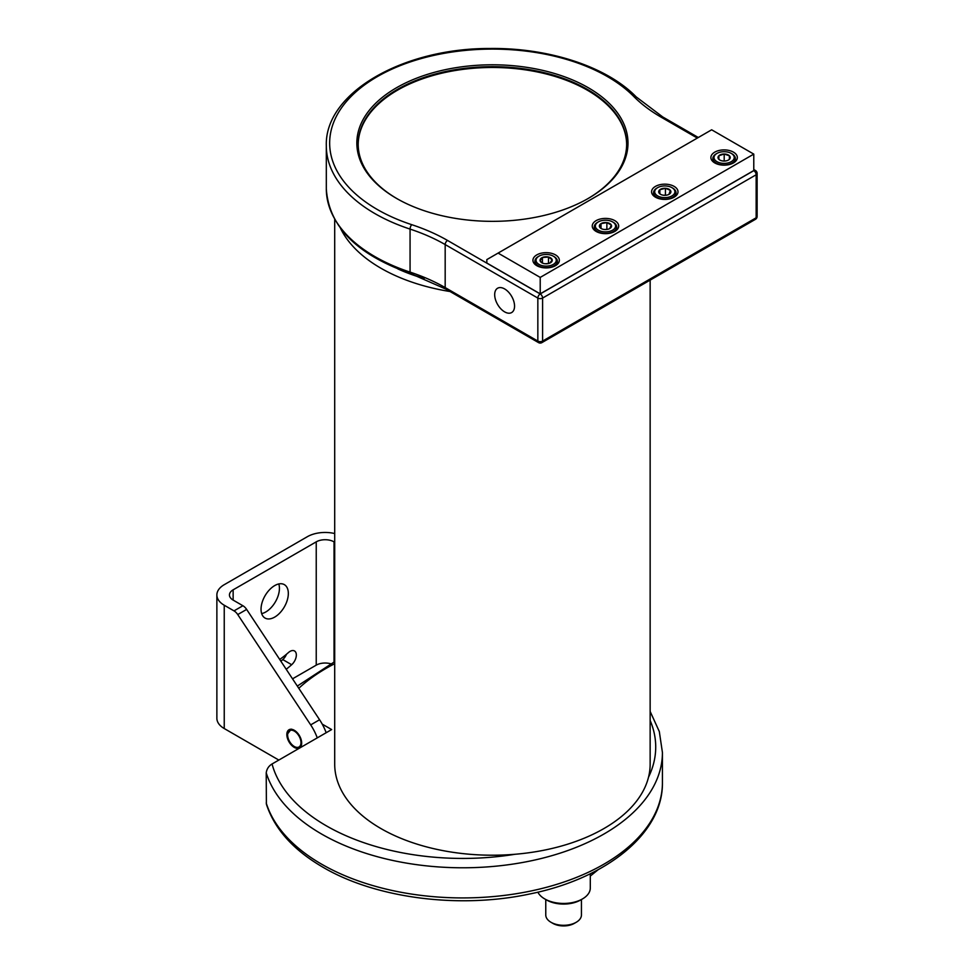 <?xml version="1.0" encoding="UTF-8"?>
<svg xmlns="http://www.w3.org/2000/svg" width="974" height="974" viewBox="0 0 974 974"><rect width="100%" height="100%" fill="white"/><g stroke="black" fill="none" stroke-linecap="round" stroke-linejoin="round"><path stroke-width="1.46" d="M397.855 268.921A152.687 88.159 0 0 0 407.193 272.854A152.687 88.159 0 0 0 424.165 278.564M450.049 291.53A157.727 91.057 180 0 1 404.393 279.38A157.727 91.057 180 0 1 340.559 228.403M650.145 280.122L650.145 764.152A157.727 91.057 180 0 1 566.551 844.531A157.727 91.057 180 0 1 404.393 839.71A157.727 91.057 180 0 1 334.703 764.152L334.703 219.491M401.812 270.48A152.419 88.001 0 0 0 407.351 272.732A152.419 88.001 0 0 0 422.582 277.931M286.21 669.272A92.786 53.57 120 0 0 291.664 664.718A8.888 5.138 120 0 0 296.12 657.024A8.888 5.138 120 0 0 294.489 650.949A8.888 5.138 120 0 0 290.045 651.387A8.888 5.138 120 0 0 288.414 652.58A74.998 43.306 -60 0 1 279.696 659.422M274.692 617.102A19.297 11.14 120 0 0 287.293 600.094A19.297 11.14 120 0 0 284.335 584.631A19.297 11.14 120 0 0 274.692 585.593A19.297 11.14 120 0 0 262.079 602.589A19.297 11.14 120 0 0 265.038 618.052A19.297 11.14 120 0 0 274.692 617.102M278.795 583.95A19.297 11.14 -60 0 1 265.792 611.964A19.297 11.14 -60 0 1 261.677 613.608M294.258 730.256A10.483 6.051 -120 0 0 289.01 729.745A10.483 6.051 -120 0 0 287.403 738.146A10.483 6.051 -120 0 0 294.258 747.387A10.483 6.051 -120 0 0 299.505 747.898A10.483 6.051 -120 0 0 301.112 739.497A10.483 6.051 -120 0 0 294.258 730.256M334.033 661.991L334.033 541.848L334.703 542.226M280.889 661.224A92.786 53.57 120 0 0 282.777 659.581A8.888 5.138 120 0 0 286.49 654.236M334.703 533.545A25.166 14.525 0 0 0 307.334 536.711L224.239 584.692A25.166 14.525 0 0 0 216.873 594.968A25.166 14.525 0 0 0 224.239 605.231L224.239 728.54A25.166 14.525 180 0 1 216.873 718.264L216.873 594.968M292.529 678.829L316.233 665.145A12.589 7.268 180 0 1 330.6 663.744M334.033 541.848A12.589 7.268 0 0 0 316.233 541.848L233.139 589.83A12.589 7.268 0 0 0 229.45 594.968A12.589 7.268 0 0 0 233.139 600.094L233.139 589.83M317.268 737.866A36.915 21.306 -120 0 0 310.682 724.887L237.741 614.557A8.389 4.846 -120 0 0 234.004 610.881L224.239 605.231M234.004 610.881L242.903 605.743L233.139 600.094M224.239 728.54L278.832 760.061M242.903 605.743A8.389 4.846 60 0 1 246.641 609.42L237.741 614.557M326.168 732.728A36.915 21.306 -120 0 0 319.582 719.749L246.641 609.42M266.219 802.966A199.67 115.273 0 0 0 321.566 864.157A199.67 115.273 0 0 0 539.17 889.152A199.67 115.273 0 0 0 662.43 782.646C663.148 833.318 606.498 878.67 529.43 894.047C459.302 909.071 375.794 898.357 322.966 867.237C293.393 850.071 274.534 829.044 266.389 804.183L266.219 772.82C266.815 768.9 268.763 765.941 272.05 763.981L331.659 729.563L322.224 724.12M588.284 198.416A135.569 78.273 180 0 1 396.552 198.416A135.569 78.273 180 0 1 396.552 87.721A135.569 78.273 180 0 1 588.284 87.721A135.569 78.273 180 0 1 588.284 198.416L588.284 198.416M587.809 198.684A134.229 77.494 0 0 0 626.647 144.164A134.229 77.494 0 0 0 543.784 72.563A134.229 77.494 0 0 0 397.502 89.365A134.229 77.494 0 0 0 358.188 144.164A134.229 77.494 0 0 0 397.027 198.684M504.617 288.925A14.05 8.109 -120 0 0 497.751 288.146A14.05 8.109 -120 0 0 495.401 299.359A14.05 8.109 -120 0 0 504.617 311.863A14.05 8.109 -120 0 0 511.788 312.471A14.05 8.109 -120 0 0 513.761 301.173A14.05 8.109 -120 0 0 504.617 288.925M626.647 144.578A134.229 77.494 0 0 0 543.455 73.306A134.229 77.494 0 0 0 397.502 90.18A134.229 77.494 0 0 0 358.188 144.578M674.13 186.387A13.21 7.634 0 0 0 659.739 184.743A13.21 7.634 0 0 0 651.582 191.781A13.21 7.634 0 0 0 655.453 197.174A13.21 7.634 0 0 0 669.844 198.83A13.21 7.634 0 0 0 678.001 191.781A13.21 7.634 0 0 0 674.13 186.387M614.813 220.635A13.21 7.634 0 0 0 600.41 218.992A13.21 7.634 0 0 0 592.253 226.029A13.21 7.634 0 0 0 596.125 231.422A13.21 7.634 0 0 0 610.528 233.078A13.21 7.634 0 0 0 618.685 226.029A13.21 7.634 0 0 0 614.813 220.635M555.484 254.896A13.21 7.634 0 0 0 541.094 253.24A13.21 7.634 0 0 0 532.936 260.289A13.21 7.634 0 0 0 536.808 265.683A13.21 7.634 0 0 0 551.199 267.326A13.21 7.634 0 0 0 559.356 260.289A13.21 7.634 0 0 0 555.484 254.896M733.459 152.139A13.21 7.634 0 0 0 719.056 150.483A13.21 7.634 0 0 0 710.898 157.532A13.21 7.634 0 0 0 714.77 162.926A13.21 7.634 0 0 0 729.173 164.582A13.21 7.634 0 0 0 737.33 157.532A13.21 7.634 0 0 0 733.459 152.139M540.217 277.407L753.779 154.111L711.653 129.798L486.83 259.595L486.83 263.029L540.217 293.844L540.217 277.407L498.091 253.094M697.323 138.065L661.115 117.16A169.464 97.838 180 0 1 633.77 96.487A162.755 93.967 0 0 0 377.34 76.617A162.755 93.967 0 0 0 411.734 224.677A169.464 97.838 180 0 1 447.553 240.456L540.217 293.953L753.779 170.547L540.217 293.953L486.83 263.029L540.217 293.844L753.779 170.547L753.779 154.111M555.484 262.517A10.105 5.832 -0 0 0 553.293 256.162A10.105 5.832 -0 0 0 538.999 256.162A10.105 5.832 -0 0 0 536.808 258.049A10.105 5.832 -0 0 0 542.287 265.671A10.105 5.832 -0 0 0 555.484 262.517M553.293 256.162L554.084 256.612A11.225 6.489 180 0 1 557.384 261.202A11.225 6.489 180 0 1 556.519 263.674A11.225 6.489 180 0 1 543.955 267.558A11.225 6.489 180 0 1 534.921 261.202A11.225 6.489 180 0 1 535.773 258.719A11.225 6.489 180 0 1 538.208 256.612L538.999 256.162M551.783 261.629A6.1 3.519 -0 0 0 552.197 259.827A6.1 3.519 -0 0 0 548.484 257.026A6.1 3.519 -0 0 0 542.433 257.489A6.1 3.519 -0 0 0 540.095 260.74A6.1 3.519 -0 0 0 541.836 262.773A6.1 3.519 -0 0 0 543.821 263.54A6.1 3.519 -0 0 0 549.86 263.077A6.1 3.519 -0 0 0 550.468 262.773A6.1 3.519 -0 0 0 551.783 261.629M549.86 263.077L552.197 259.827L548.484 257.026L542.433 257.489L540.095 260.74L542.141 262.943M548.52 263.528L545.123 263.759M548.484 263.504L548.484 257.026M542.433 263.077L542.433 257.489M615.3 227.38A10.105 5.832 -0 0 0 612.622 221.914A10.105 5.832 -0 0 0 598.328 221.914A10.105 5.832 -0 0 0 595.638 224.69A10.105 5.832 -0 0 0 603.137 231.715A10.105 5.832 -0 0 0 615.3 227.38M612.622 221.914L613.413 222.364A11.225 6.489 180 0 1 616.7 226.954A11.225 6.489 180 0 1 616.396 228.452A11.225 6.489 180 0 1 604.16 233.395A11.225 6.489 180 0 1 594.237 226.954A11.225 6.489 180 0 1 594.542 225.457A11.225 6.489 180 0 1 597.525 222.364L598.328 221.914M611.404 226.845A6.1 3.519 -0 0 0 611.319 225.031A6.1 3.519 -0 0 0 606.875 222.608A6.1 3.519 -0 0 0 601.031 223.618A6.1 3.519 -0 0 0 599.619 227.039A6.1 3.519 -0 0 0 601.153 228.525A6.1 3.519 -0 0 0 604.063 229.462A6.1 3.519 -0 0 0 609.785 228.525A6.1 3.519 -0 0 0 609.907 228.452A6.1 3.519 -0 0 0 611.404 226.845M609.761 228.537L611.319 225.031L606.875 222.608L601.031 223.618L599.619 227.039L601.457 228.683M607.423 229.377L604.416 229.499M606.875 229.085L606.875 222.608M601.031 228.391L601.031 223.618M674.848 192.402A10.105 5.832 -0 0 0 671.938 187.653A10.105 5.832 -0 0 0 657.645 187.653A10.105 5.832 -0 0 0 654.747 191.172A10.105 5.832 -0 0 0 663.732 197.588A10.105 5.832 -0 0 0 674.848 192.402M671.938 187.653L672.73 188.116A11.225 6.489 180 0 1 676.017 192.706A11.225 6.489 180 0 1 675.956 193.388A11.225 6.489 180 0 1 664.195 199.171A11.225 6.489 180 0 1 653.566 192.706A11.225 6.489 180 0 1 653.627 192.024A11.225 6.489 180 0 1 656.853 188.116L657.645 187.653M670.855 192.158A6.1 3.519 -0 0 0 670.368 190.356A6.1 3.519 -0 0 0 665.437 188.286A6.1 3.519 -0 0 0 659.861 189.711A6.1 3.519 -0 0 0 659.215 193.217A6.1 3.519 -0 0 0 660.482 194.276A6.1 3.519 -0 0 0 664.146 195.287A6.1 3.519 -0 0 0 669.101 194.276A6.1 3.519 -0 0 0 669.722 193.863A6.1 3.519 -0 0 0 670.855 192.158M668.98 194.35L670.368 190.356L665.437 188.286L659.861 189.711L659.215 193.217L660.737 194.423M666.447 195.177L663.562 195.238M665.437 194.751L665.437 188.286M659.861 193.777L659.861 189.711M734.226 157.605A10.105 5.832 0 0 0 731.267 153.405A10.105 5.832 0 0 0 716.974 153.405A10.105 5.832 0 0 0 714.003 157.471A10.105 5.832 0 0 0 723.999 163.376A10.105 5.832 0 0 0 734.226 157.605M731.267 153.405L732.058 153.868A11.225 6.489 180 0 1 735.346 158.458A11.225 6.489 180 0 1 735.346 158.531A11.225 6.489 180 0 1 724.047 164.935A11.225 6.489 180 0 1 712.883 158.458A11.225 6.489 180 0 1 712.883 158.372A11.225 6.489 180 0 1 716.17 153.868L716.974 153.405M730.22 157.581A6.1 3.519 0 0 0 729.441 155.816A6.1 3.519 0 0 0 724.193 154.014A6.1 3.519 0 0 0 718.873 155.743A6.1 3.519 0 0 0 718.788 159.261A6.1 3.519 0 0 0 719.798 160.028A6.1 3.519 0 0 0 724.047 161.063A6.1 3.519 0 0 0 728.43 160.028A6.1 3.519 0 0 0 729.368 159.334A6.1 3.519 0 0 0 730.22 157.581M728.235 160.138L729.368 159.334L729.441 155.816L724.193 154.014L718.873 155.743L718.788 159.261L720.017 160.138M725.569 160.953L722.708 160.966M724.193 160.491L724.193 154.014M718.873 159.322L718.873 155.743M582.476 898.929L580.614 900.013A24.046 13.88 180 0 1 546.609 900.013L544.734 898.929A26.688 15.414 0 0 0 582.476 898.929A26.688 15.414 0 0 0 590.293 888.032L590.293 873.751M576.218 922.281L574.356 923.364A15.194 8.766 180 0 1 552.867 923.364L550.992 922.281A17.836 10.3 0 0 0 576.218 922.281A17.836 10.3 0 0 0 581.441 915L581.441 899.526M546.609 900.013L544.734 898.929A26.688 15.414 0 0 1 537.892 892.16M545.769 899.526L545.769 915A17.836 10.3 0 0 0 550.992 922.281L552.867 923.364M297.642 747.399A9.436 5.454 -120 0 0 300.089 738.28A9.436 5.454 -120 0 0 290.97 730.196A9.436 5.454 -120 0 0 287.634 734.944A9.436 5.454 -120 0 0 294.306 746.498A9.436 5.454 -120 0 0 297.642 747.399M287.634 734.773A9.862 5.698 60 0 1 287.634 734.603A9.862 5.698 60 0 1 287.671 733.787L291.263 729.112M316.233 541.848L316.233 665.145M310.682 724.887L319.582 719.749M282.777 659.581L291.664 664.718M662.43 782.646L662.43 752.512A199.67 115.273 180 0 1 539.17 859.007A199.67 115.273 180 0 1 321.566 834.024A199.67 115.273 180 0 1 266.219 772.82M272.05 763.981A192.962 111.401 0 0 0 326.314 825.806A192.962 111.401 0 0 0 514.942 854.283M334.703 663.696A192.962 111.401 0 0 0 298.787 688.301M648.526 777.155A192.962 111.401 0 0 0 650.145 720.443M326.314 188.822A166.116 95.902 0 0 0 410.066 272.111L410.066 229.097A166.116 95.902 180 0 1 326.314 145.808L326.314 188.822C328.762 226.455 356.886 254.725 410.687 273.621L445.873 289.12L538.537 342.617A3.36 1.936 -60 0 1 537.843 341.083L537.843 298.068L445.179 244.571L445.179 287.586L537.843 341.083A3.36 1.936 180 0 0 542.591 341.083L756.153 217.786L756.153 174.772L542.591 298.068L542.591 341.083A3.36 1.936 -120 0 1 541.897 342.617L755.459 219.32A3.36 1.936 -120 0 0 756.153 217.786A3.36 1.936 180 0 0 757.127 216.423L757.127 173.396A3.36 1.936 180 0 1 756.153 174.772A3.36 1.936 -120 0 0 753.779 170.657L540.217 293.953A3.36 1.936 120 0 0 537.843 298.068A3.36 1.936 180 0 0 542.591 298.068A3.36 1.936 -120 0 0 540.217 293.953M447.553 240.456A3.36 1.936 120 0 0 445.179 244.571A166.116 95.902 0 0 0 410.066 229.097A3.36 1.364 108.2 0 1 411.734 224.677M410.687 273.621A3.36 1.364 108.2 0 1 410.066 272.111A166.116 95.902 180 0 1 445.179 287.586A3.36 1.936 120 0 0 445.873 289.12M698.309 137.504L662.795 116.99A3.36 1.936 120 0 0 661.115 117.16M633.77 96.487A3.36 2.374 -44.7 0 1 636.156 96.864C606.96 66.756 549.056 47.75 490.202 48.493C402.859 48.006 324.512 93.078 326.314 145.808M757.127 173.396A3.36 3.36 0 0 0 755.459 170.499A3.36 1.936 120 0 0 753.779 170.657M334.703 661.663L297.313 686.073M662.43 752.512L659.313 731.547L650.145 711.446M662.795 116.99L636.156 96.864M755.459 170.499L753.779 169.525M755.459 219.32A3.36 3.36 0 0 0 757.127 216.423M538.537 342.617A3.36 3.36 0 0 0 541.897 342.617M598.158 869.697L590.293 876.076M557.384 261.202L557.384 264.307M534.921 261.202L534.921 264.307M616.7 226.954L616.7 230.059M594.237 226.954L594.237 230.059M676.017 192.706L676.017 195.798M653.566 192.706L653.566 195.798M735.346 158.458L735.346 161.55M712.883 158.458L712.883 161.55M294.306 746.498L295.049 746.924"/></g></svg>
